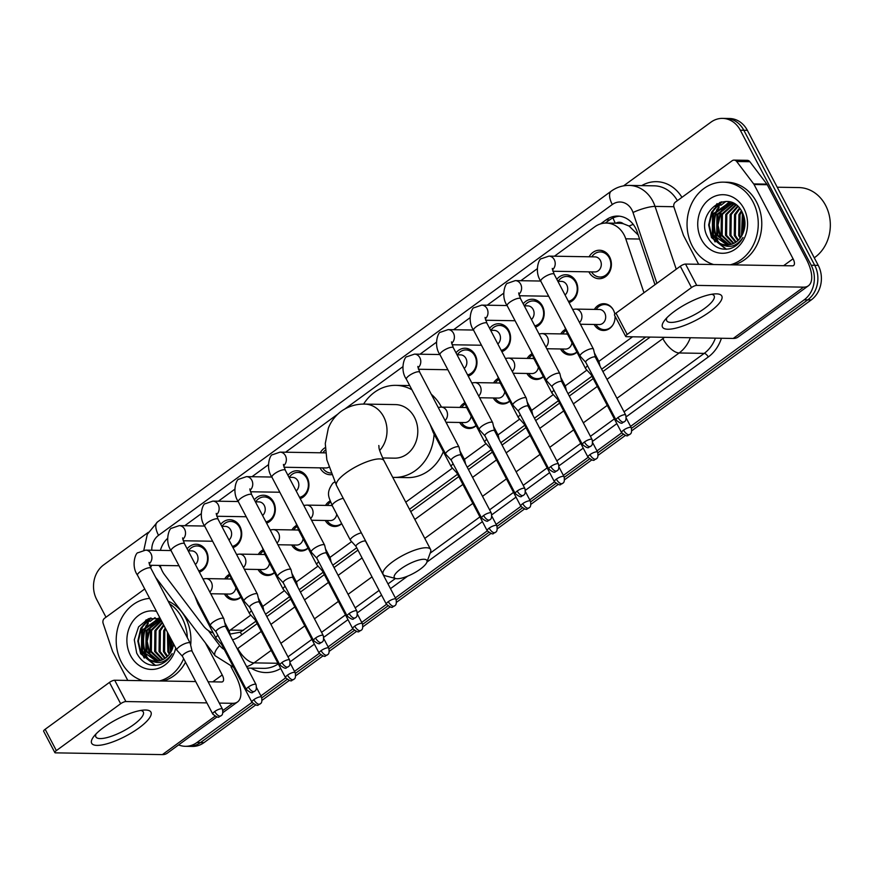 <?xml version="1.0" encoding="UTF-8"?>
<svg xmlns="http://www.w3.org/2000/svg" width="873" height="873" viewBox="0 0 873 873"><rect width="100%" height="100%" fill="white"/><g stroke="black" fill="none" stroke-linecap="round" stroke-linejoin="round"><path stroke-width="1.31" d="M240.904 597.208A13.39 11.393 90.9 0 1 233.778 599.991A13.39 11.393 90.9 0 1 224.448 593.978M274.515 572.699A13.39 11.393 90.9 0 1 267.378 575.493A13.39 11.393 90.9 0 1 258.059 569.48M308.125 548.2A13.39 11.393 90.9 0 1 300.989 550.994A13.39 11.393 90.9 0 1 291.669 544.97M341.725 523.702A13.39 11.393 90.9 0 1 334.599 526.484A13.39 11.393 90.9 0 1 325.28 520.472M476.156 425.697A13.39 11.393 90.9 0 1 469.03 428.49A13.39 11.393 90.9 0 1 459.7 422.477M509.767 401.198A13.39 11.393 90.9 0 1 502.63 403.981A13.39 11.393 90.9 0 1 493.31 397.968M543.377 376.7A13.39 11.393 90.9 0 1 536.24 379.482A13.39 11.393 90.9 0 1 526.921 373.469M576.977 352.201A13.39 11.393 90.9 0 1 569.851 354.984A13.39 11.393 90.9 0 1 560.531 348.971M594.382 309.402A13.39 11.393 90.9 0 1 603.898 303.706A13.39 11.393 90.9 0 1 613.381 310.013A13.39 11.393 90.9 0 1 614.81 314.193M615.05 316.168A13.39 11.393 90.9 0 1 603.461 330.485A13.39 11.393 90.9 0 1 594.131 324.472M187.138 548.822A14.252 12.124 90.9 0 1 196.239 544.239A14.252 12.124 90.9 0 1 206.323 550.961A14.252 12.124 90.9 0 1 199.382 572.142M220.749 524.324A14.252 12.124 90.9 0 1 229.839 519.741A14.252 12.124 90.9 0 1 239.933 526.463A14.252 12.124 90.9 0 1 232.993 547.644M254.359 499.825A14.252 12.124 90.9 0 1 263.45 495.242A14.252 12.124 90.9 0 1 273.544 501.964A14.252 12.124 90.9 0 1 266.603 523.145M287.959 475.327A14.252 12.124 90.9 0 1 297.06 470.743A14.252 12.124 90.9 0 1 307.154 477.455A14.252 12.124 90.9 0 1 300.203 498.647M331.478 474.672A14.252 12.124 90.9 0 1 330.201 474.726A14.252 12.124 90.9 0 1 320.107 468.015A14.252 12.124 90.9 0 1 320.02 467.852M456.001 352.823A14.252 12.124 90.9 0 1 465.102 348.24A14.252 12.124 90.9 0 1 475.185 354.951A14.252 12.124 90.9 0 1 468.244 376.143M489.611 328.313A14.252 12.124 90.9 0 1 498.701 323.741A14.252 12.124 90.9 0 1 508.795 330.452A14.252 12.124 90.9 0 1 501.855 351.644M523.211 303.815A14.252 12.124 90.9 0 1 532.312 299.243A14.252 12.124 90.9 0 1 542.406 305.954A14.252 12.124 90.9 0 1 535.455 327.146M556.821 279.316A14.252 12.124 90.9 0 1 565.922 274.733A14.252 12.124 90.9 0 1 576.005 281.455A14.252 12.124 90.9 0 1 569.065 302.636M589.133 256.782A14.252 12.124 90.9 0 1 599.522 250.235A14.252 12.124 90.9 0 1 609.616 256.957A14.252 12.124 90.9 0 1 609.812 271.481A14.252 12.124 90.9 0 1 599.053 278.727A14.252 12.124 90.9 0 1 588.969 272.005A14.252 12.124 90.9 0 1 588.882 271.841M643.968 292.739L625.766 238.809A25.11 21.367 -89.1 0 0 624.097 234.902A25.11 21.367 -89.1 0 0 606.309 223.062A25.11 21.367 -89.1 0 0 594.709 226.849L554.442 256.204M638.305 235.132L629.073 226.031L623.366 223.761A8.37 7.126 -89.1 0 0 615.902 223.226M606.309 223.062L619.503 223.281A25.11 21.367 90.9 0 1 623.366 223.761M229.992 634.071L240.315 632.216L255.898 621.26M265.578 614.21L289.509 596.761M299.188 589.712L323.119 572.262M332.788 565.213L356.719 547.764M409.492 509.286L457.55 474.257M467.219 467.208L491.15 449.759M500.829 442.709L524.76 425.26M534.44 418.211L558.371 400.762M568.039 393.701L591.97 376.263M601.65 369.203L645.802 337.011M229.13 630.873A25.11 21.367 -89.1 0 0 230.265 630.099L250.813 615.116M262.751 606.408L284.423 590.617M296.362 581.909L318.034 566.119M329.972 557.411L351.633 541.609M405.749 502.161L452.454 468.114M464.403 459.405L486.065 443.615M498.003 434.907L519.675 419.105M531.613 410.408L553.286 394.607M565.224 385.91L586.885 370.108M598.834 361.4L632.587 336.792M160.185 565.431A25.11 21.367 -89.1 0 0 164.691 574.936L203.093 625.548A25.11 21.367 -89.1 0 0 213.208 632.969M167.518 538.455A25.11 21.367 -89.1 0 0 160.392 550.372M537.201 268.775L520.832 280.713M503.59 293.273L487.221 305.212M469.99 317.772L453.611 329.71M436.38 342.271L420.011 354.209M402.769 366.78L345.064 408.848M337.764 414.162L285.58 452.214M268.338 464.774L251.97 476.713M234.739 489.273L218.359 501.211M201.128 513.782L184.76 525.71M560.772 333.901A13.39 11.393 90.9 0 1 565.42 329.394M527.172 358.41A13.39 11.393 90.9 0 1 531.81 353.903M493.561 382.909A13.39 11.393 90.9 0 1 498.199 378.402M459.951 407.407A13.39 11.393 90.9 0 1 464.6 402.9M325.52 505.412A13.39 11.393 90.9 0 1 330.169 500.906M291.92 529.911A13.39 11.393 90.9 0 1 296.558 525.404M258.31 554.41A13.39 11.393 90.9 0 1 262.948 549.903M224.699 578.908A13.39 11.393 90.9 0 1 229.337 574.401M320.271 452.781A14.252 12.124 90.9 0 1 325.258 447.631M252.013 702.372L196.949 742.519L200.474 742.574A25.11 21.367 90.9 0 1 188.863 746.36A25.11 21.367 90.9 0 0 200.474 742.574L253.41 703.987L200.474 742.574L203.987 742.639A25.11 21.367 90.9 0 1 192.387 746.426L185.349 746.306A25.11 21.367 90.9 0 1 178.616 744.909M623.584 185.851L710.928 122.176A25.11 21.367 90.9 0 1 722.528 118.39A25.11 21.367 90.9 0 1 740.315 130.23L811.203 265.239A25.11 21.367 90.9 0 1 804.197 299.821L807.711 299.886L631.539 428.316L807.711 299.886A25.11 21.367 90.9 0 0 814.716 265.294A25.11 21.367 90.9 0 1 807.711 299.886L811.224 299.941L631.845 430.716M623.093 434.47L597.929 452.814L623.093 434.47M589.482 458.98L564.329 477.313L589.482 458.98M555.872 483.478L530.719 501.822L555.872 483.478M522.272 507.977L497.108 526.321L522.272 507.977M488.662 532.475L396.287 599.816L488.662 532.475M387.841 605.982L362.677 624.326L387.841 605.982M354.231 630.481L329.077 648.825L354.231 630.481M320.62 654.979L295.467 673.323L320.62 654.979M287.021 679.478L261.856 697.822L287.021 679.478M740.315 130.23L743.84 130.284L814.716 265.294L743.84 130.284A25.11 21.367 90.9 0 0 726.052 118.444A25.11 21.367 90.9 0 1 743.84 130.284L747.353 130.339L818.241 265.359A25.11 21.367 90.9 0 1 811.224 299.941M722.528 118.39L729.566 118.51A25.11 21.367 90.9 0 1 747.353 130.339M625.286 435.496L598.234 455.215M591.676 459.995L564.624 479.724M558.076 484.504L531.024 504.223M524.466 509.003L497.414 528.722M490.855 533.501L396.593 602.228M390.035 606.997L362.982 626.727M356.424 631.506L329.372 651.225M322.824 656.005L295.772 675.724M289.214 680.504L262.162 700.222M255.603 705.002L203.987 742.639M654.99 284.696L637.148 231.825A25.11 21.367 -89.1 0 0 635.479 227.918A25.11 21.367 -89.1 0 0 617.702 216.078A25.11 21.367 -89.1 0 0 606.091 219.865L600.58 223.881M605.295 223.073L609.605 219.931A25.11 21.367 90.9 0 1 619.459 216.198M144.252 658.122A33.48 28.482 90.9 0 1 141.612 651.607A33.48 28.482 90.9 0 0 144.252 658.122M141 631.921A33.48 28.482 90.9 0 1 143.434 624.708A33.48 28.482 90.9 0 0 141 631.921M144.427 622.711A33.48 28.482 90.9 0 1 146.184 619.797A33.48 28.482 90.9 0 0 144.427 622.711M715.096 241.963A33.48 28.482 90.9 0 1 712.455 235.448A33.48 28.482 90.9 0 0 715.096 241.963M711.844 215.762A33.48 28.482 90.9 0 1 714.278 208.549A33.48 28.482 90.9 0 0 711.844 215.762M715.271 206.552A33.48 28.482 90.9 0 1 717.028 203.638A33.48 28.482 90.9 0 0 715.271 206.552M106.004 617.211L96.674 599.456A25.11 21.367 90.9 0 1 103.691 564.875L148.323 532.323M196.949 742.519A25.11 21.367 90.9 0 1 185.349 746.306M804.197 299.821L630.59 426.395M621.696 432.866L596.979 450.894M588.096 457.365L563.369 475.392M554.486 481.874L529.758 499.891M520.875 506.373L496.159 524.389M487.265 530.871L395.327 597.896M386.444 604.367L361.728 622.394M352.845 628.876L328.117 646.893M319.234 653.375L294.507 671.392M285.624 677.874L260.907 695.901M146.489 655.448A33.48 28.482 90.9 0 1 147.09 624.479M147.908 622.831A33.48 28.482 90.9 0 1 151.04 617.986M717.333 239.289A33.48 28.482 90.9 0 1 717.933 208.32M718.752 206.672A33.48 28.482 90.9 0 1 721.884 201.827M232.513 639.745A25.11 21.367 -89.1 0 0 239.508 636.461L257.131 623.617M266.811 616.567L290.742 599.118M300.421 592.058L324.352 574.62M334.021 567.559L357.952 550.11M410.725 511.643L458.783 476.614M468.452 469.554L492.383 452.116M502.062 445.055L525.993 427.606M535.673 420.557L559.604 403.108M569.272 396.058L593.214 378.609M602.883 371.56L650.167 337.087M674.556 311.257A33.48 9.505 -27.7 0 1 715.336 293.874A33.48 9.505 -27.7 0 1 709.738 311.836A33.48 9.505 -27.7 0 1 673.607 328.641A33.48 9.505 -27.7 0 1 664.429 320.587A33.48 9.505 -27.7 0 1 674.556 311.257M666.885 317.761A26.779 7.606 152.3 0 0 666.71 320.718A26.779 7.606 152.3 0 0 704.5 308.496A26.779 7.606 152.3 0 0 714.136 295.816A26.779 7.606 152.3 0 0 711.604 294.277M698.64 264.29L683.69 235.797A4.19 3.557 -89.1 0 1 683.406 235.153L673.978 207.207A4.19 3.557 -89.1 0 1 675.418 202.089L732.141 160.741A4.19 3.557 -89.1 0 1 734.084 160.108L747.277 160.326A4.19 3.557 90.9 0 1 749.863 161.712L766.876 184.138A4.19 3.557 90.9 0 1 767.247 184.716L806.259 259.019A33.48 14.808 -126.1 0 1 808.387 285.787A33.48 14.808 -126.1 0 1 803.586 287.152L696.73 285.395A4.19 1.189 152.3 0 0 691.492 287.566L680.307 266.254A4.19 1.189 -27.7 0 1 685.534 264.072L792.4 265.839A8.37 3.699 53.9 0 0 793.601 265.49A8.37 3.699 53.9 0 0 793.066 258.801L754.054 184.498A4.19 3.557 -89.1 0 0 753.683 183.919L736.67 161.494A4.19 3.557 -89.1 0 0 734.084 160.108M808.387 285.787L738.023 337.087A33.48 14.808 -126.1 0 1 733.222 338.451L626.356 336.694A4.19 1.189 152.3 0 1 625.69 336.432A4.19 1.189 152.3 0 1 627.196 334.446L691.492 287.566M625.69 336.432L614.494 315.109A4.19 1.189 -27.7 0 1 616 313.123L680.307 266.254M777.221 187.226L798.904 187.575A37.67 32.05 90.9 0 1 825.585 205.341A37.67 32.05 90.9 0 1 814.269 257.786M713.645 264.541A41.849 35.607 90.9 0 1 692.322 246.11A41.849 35.607 90.9 0 1 691.732 203.42A41.849 35.607 90.9 0 1 723.335 182.151A41.849 35.607 90.9 0 1 752.984 201.881A41.849 35.607 90.9 0 1 730.319 264.814M723.335 182.151L726.86 182.206A41.849 35.607 90.9 0 1 756.498 201.936A41.849 35.607 90.9 0 1 733.833 264.868M729.795 248.729C735.448 246.972 739.846 243.218 743.01 237.445C736.277 246.972 728.508 248.881 719.701 243.174A20.93 17.798 90.9 0 0 726.707 244.986A20.93 17.798 90.9 0 0 743.327 232.425C745.793 225.681 745.466 219.058 742.377 212.565C729.883 186.004 694.09 212.434 707.534 236.932C712.739 246.677 720.16 250.606 729.795 248.729M743.883 208.516A29.3 24.924 90.9 0 1 735.71 248.86A29.3 24.924 90.9 0 1 701.423 239.475A29.3 24.924 90.9 0 1 709.596 199.12A29.3 24.924 90.9 0 1 743.883 208.516M732.054 203.453L718.032 214.322L717.792 235.219L729.359 244.8M731.509 203.365L716.94 214.3L716.7 235.197L728.802 244.877M734.248 204.02L722.429 214.387L722.189 235.295L731.618 244.265M733.702 203.846L721.338 214.376L721.098 235.274L731.05 244.429M736.157 205.046L726.827 214.463L726.587 235.361L733.877 243.349M735.721 204.729L725.736 214.442L725.496 235.35L733.309 243.611M737.991 206.595L731.225 214.54L730.985 235.437L736.157 241.985M737.521 206.159L730.134 214.518L729.893 235.415L735.59 242.378M739.9 208.702L735.623 214.605L735.382 235.514L738.438 240.075M739.42 208.112L734.531 214.594L734.291 235.492L737.871 240.61M741.864 211.604L740.02 214.682L739.78 235.579L740.751 237.336M741.373 210.775L738.929 214.66L738.689 235.568L740.173 238.122M734.018 203.66L728.442 203.18L712.543 214.223L712.303 235.132L719.701 243.174M729.861 203.191L713.634 214.245L713.394 235.143L727.122 244.986M735.175 204.358L729.304 203.18M733.353 203.311L732.6 203.376M733.233 203.245L732.054 203.3M743.818 216.089L743.098 233.015M743.327 214.714L742.508 234.346M744.56 219.123L744.145 229.948M742.41 212.63L741.461 236.256M729.621 201.925L727.722 203.223M727.493 203.409L725.277 205.384M723.564 207.294L720.421 212.281L717.453 225.103L720.29 237.707L722.549 241.428M725.921 201.445L720.88 205.308M719.166 207.228L716.024 212.204L713.055 225.038L715.893 237.642L718.152 241.363M719.887 202.383L711.626 212.139L708.658 224.961L711.495 237.565L726.041 249.285M744.8 220.716L744.505 228.377M742.694 213.208L741.788 235.71M730.024 202.023L728.333 203.191M728.18 203.311L726.434 204.795M725.07 206.192L720.967 212.292L717.999 225.114L720.836 237.718L723.892 242.454M720.934 202.067L712.172 212.139L709.203 224.972L712.041 237.576L726.434 249.263M400.914 568.836A18.409 5.227 152.3 0 0 395.742 578.548A18.409 5.227 152.3 0 0 420.262 569.163A18.409 5.227 152.3 0 0 426.886 562.19A18.409 5.227 152.3 0 0 419.182 559.964A18.409 5.227 152.3 0 0 400.914 568.836M395.742 578.548L385.255 575.776A26.779 7.606 -27.7 0 1 383.149 574.347A26.779 7.606 -27.7 0 1 392.785 561.666A26.779 7.606 -27.7 0 1 430.575 549.444A26.779 7.606 -27.7 0 1 430.553 551.998L426.886 562.19M382.614 457.965L394.574 458.161A26.779 22.785 -89.1 0 0 414.795 444.543A26.779 22.785 -89.1 0 0 414.424 417.229A26.779 22.785 -89.1 0 0 395.458 404.592L364.674 404.09C356.129 403.915 348.327 406.316 341.245 411.281C335.287 415.734 330.976 421.397 328.313 428.261L325.269 443.549L326.851 459.864L336.509 485.519L383.149 574.347M363.594 404.09A46.04 39.165 90.9 0 1 395.775 385.353A46.04 39.165 90.9 0 1 411.892 389.729M395.775 385.353L408.968 385.56A46.04 39.165 90.9 0 1 409.721 385.582M431.284 394.258A46.04 39.165 90.9 0 1 441.476 407.102M434.099 434.099A46.04 39.165 90.9 0 1 394.258 477.411A46.04 39.165 90.9 0 1 392.719 477.345M446.605 422.259A46.04 39.165 90.9 0 1 446.856 423.929M443.342 451.712A46.04 39.165 90.9 0 1 407.451 477.618L394.258 477.411M591.501 271.885A12.56 10.683 -89.1 0 0 599.969 277.047A12.56 10.683 -89.1 0 0 609.441 270.674A12.56 10.683 -89.1 0 0 609.267 257.862A12.56 10.683 -89.1 0 0 600.373 251.937A12.56 10.683 -89.1 0 0 591.752 256.826M552.849 271.252L594.775 271.94A7.53 6.406 -89.1 0 0 600.46 268.109A7.53 6.406 -89.1 0 0 600.351 260.427A7.53 6.406 -89.1 0 0 595.015 256.88L548.931 256.116A7.53 6.406 -89.1 0 1 554.268 259.674A7.53 6.406 -89.1 0 1 552.5 269.779A7.53 6.406 -89.1 0 1 552.434 269.833M595.364 357.243L593.52 349.265A7.53 2.139 152.3 0 0 593.465 349.113A7.53 2.139 152.3 0 0 592.254 348.633A7.53 2.139 152.3 0 0 582.837 352.55A7.53 2.139 152.3 0 0 580.119 356.119A7.53 2.139 152.3 0 0 580.218 356.249L585.739 362.295M595.386 357.297A5.445 1.55 152.3 0 0 595.342 357.188A5.445 1.55 152.3 0 0 594.469 356.839A5.445 1.55 152.3 0 0 587.671 359.676A5.445 1.55 152.3 0 0 585.707 362.251A5.445 1.55 152.3 0 0 585.772 362.339M568.388 301.349A12.56 10.683 -89.1 0 0 575.667 282.361A12.56 10.683 -89.1 0 0 566.773 276.446A12.56 10.683 -89.1 0 0 558.142 281.324M565.049 294.987A7.53 6.406 -89.1 0 0 566.752 284.925A7.53 6.406 -89.1 0 0 561.415 281.379L557.869 281.313M561.765 381.741L559.909 373.764A7.53 2.139 152.3 0 0 559.855 373.611A7.53 2.139 152.3 0 0 558.644 373.131A7.53 2.139 152.3 0 0 549.226 377.049A7.53 2.139 152.3 0 0 546.52 380.617A7.53 2.139 152.3 0 0 546.607 380.748L552.129 386.794M561.775 381.796A5.445 1.55 152.3 0 0 561.732 381.687A5.445 1.55 152.3 0 0 560.859 381.348A5.445 1.55 152.3 0 0 554.06 384.175A5.445 1.55 152.3 0 0 552.096 386.75A5.445 1.55 152.3 0 0 552.162 386.837M534.789 325.858A12.56 10.683 -89.1 0 0 542.057 306.86A12.56 10.683 -89.1 0 0 533.163 300.945A12.56 10.683 -89.1 0 0 524.531 305.823M531.439 319.485A7.53 6.406 -89.1 0 0 533.141 309.424A7.53 6.406 -89.1 0 0 527.805 305.877L524.269 305.823M528.154 406.24L526.31 398.263A7.53 2.139 152.3 0 0 526.244 398.11A7.53 2.139 152.3 0 0 525.044 397.63A7.53 2.139 152.3 0 0 515.627 401.547A7.53 2.139 152.3 0 0 512.909 405.116A7.53 2.139 152.3 0 0 512.997 405.247L518.518 411.303M528.165 406.294A5.445 1.55 152.3 0 0 528.132 406.185A5.445 1.55 152.3 0 0 527.248 405.847A5.445 1.55 152.3 0 0 520.45 408.673A5.445 1.55 152.3 0 0 518.497 411.248A5.445 1.55 152.3 0 0 518.562 411.347M501.178 350.357A12.56 10.683 -89.1 0 0 508.446 331.358A12.56 10.683 -89.1 0 0 499.552 325.443A12.56 10.683 -89.1 0 0 490.932 330.321M497.828 343.984A7.53 6.406 -89.1 0 0 499.531 333.933A7.53 6.406 -89.1 0 0 494.194 330.376L490.659 330.321M494.544 430.738L492.699 422.761A7.53 2.139 152.3 0 0 492.645 422.608A7.53 2.139 152.3 0 0 491.434 422.139A7.53 2.139 152.3 0 0 482.016 426.046A7.53 2.139 152.3 0 0 479.299 429.614A7.53 2.139 152.3 0 0 479.397 429.745L484.908 435.802M494.555 430.804A5.445 1.55 152.3 0 0 494.522 430.695A5.445 1.55 152.3 0 0 493.649 430.345A5.445 1.55 152.3 0 0 486.839 433.172A5.445 1.55 152.3 0 0 484.886 435.747A5.445 1.55 152.3 0 0 484.952 435.845M467.568 374.855A12.56 10.683 -89.1 0 0 474.836 355.868A12.56 10.683 -89.1 0 0 465.953 349.942A12.56 10.683 -89.1 0 0 457.321 354.82M464.229 368.482A7.53 6.406 -89.1 0 0 465.92 358.432A7.53 6.406 -89.1 0 0 460.584 354.875L457.048 354.82M460.944 455.248L459.089 447.26A7.53 2.139 152.3 0 0 459.034 447.118A7.53 2.139 152.3 0 0 457.823 446.638A7.53 2.139 152.3 0 0 448.406 450.544A7.53 2.139 152.3 0 0 445.699 454.113A7.53 2.139 152.3 0 0 445.787 454.244L451.308 460.3M460.955 455.302A5.445 1.55 152.3 0 0 460.911 455.193A5.445 1.55 152.3 0 0 460.038 454.844A5.445 1.55 152.3 0 0 453.24 457.67A5.445 1.55 152.3 0 0 451.276 460.246A5.445 1.55 152.3 0 0 451.341 460.344M325.4 450.086A12.56 10.683 -89.1 0 0 322.89 452.825M326.513 553.242L324.658 545.265A7.53 2.139 152.3 0 0 324.603 545.112A7.53 2.139 152.3 0 0 323.392 544.632A7.53 2.139 152.3 0 0 313.974 548.55A7.53 2.139 152.3 0 0 311.268 552.118A7.53 2.139 152.3 0 0 311.355 552.249L316.877 558.305M326.524 553.307A5.445 1.55 152.3 0 0 326.48 553.198A5.445 1.55 152.3 0 0 325.607 552.849A5.445 1.55 152.3 0 0 318.809 555.675A5.445 1.55 152.3 0 0 316.844 558.251A5.445 1.55 152.3 0 0 316.91 558.349M322.639 467.895A12.56 10.683 -89.1 0 0 330.845 473.046M283.987 467.251L325.913 467.95A7.53 6.406 -89.1 0 0 328.805 467.186M299.526 497.359A12.56 10.683 -89.1 0 0 306.805 478.371A12.56 10.683 -89.1 0 0 297.911 472.446A12.56 10.683 -89.1 0 0 289.279 477.324M296.187 490.986A7.53 6.406 -89.1 0 0 297.889 480.936A7.53 6.406 -89.1 0 0 292.553 477.378L289.018 477.324M292.902 577.74L291.047 569.763A7.53 2.139 152.3 0 0 290.993 569.622A7.53 2.139 152.3 0 0 289.781 569.141A7.53 2.139 152.3 0 0 280.364 573.048A7.53 2.139 152.3 0 0 277.658 576.616A7.53 2.139 152.3 0 0 277.745 576.747L283.267 582.804M292.913 577.806A5.445 1.55 152.3 0 0 292.87 577.697A5.445 1.55 152.3 0 0 291.997 577.348A5.445 1.55 152.3 0 0 285.198 580.174A5.445 1.55 152.3 0 0 283.245 582.749A5.445 1.55 152.3 0 0 283.31 582.848M265.927 521.858A12.56 10.683 -89.1 0 0 273.194 502.87A12.56 10.683 -89.1 0 0 264.301 496.944A12.56 10.683 -89.1 0 0 255.68 501.833M262.577 515.496A7.53 6.406 -89.1 0 0 264.279 505.434A7.53 6.406 -89.1 0 0 258.943 501.888L255.407 501.822M259.292 602.25L257.448 594.262A7.53 2.139 152.3 0 0 257.393 594.12A7.53 2.139 152.3 0 0 256.182 593.64A7.53 2.139 152.3 0 0 246.764 597.558A7.53 2.139 152.3 0 0 244.047 601.115A7.53 2.139 152.3 0 0 244.145 601.246L249.656 607.302M259.303 602.305A5.445 1.55 152.3 0 0 259.27 602.195A5.445 1.55 152.3 0 0 258.397 601.846A5.445 1.55 152.3 0 0 251.588 604.673A5.445 1.55 152.3 0 0 249.634 607.259A5.445 1.55 152.3 0 0 249.7 607.346M232.316 546.356A12.56 10.683 -89.1 0 0 239.584 527.368A12.56 10.683 -89.1 0 0 230.69 521.454A12.56 10.683 -89.1 0 0 222.069 526.332M228.977 539.994A7.53 6.406 -89.1 0 0 230.668 529.933A7.53 6.406 -89.1 0 0 225.332 526.386L221.797 526.321M225.681 626.749L223.837 618.771A7.53 2.139 152.3 0 0 223.783 618.619A7.53 2.139 152.3 0 0 222.571 618.139A7.53 2.139 152.3 0 0 213.154 622.056A7.53 2.139 152.3 0 0 210.437 625.625A7.53 2.139 152.3 0 0 210.535 625.755L216.057 631.801M225.703 626.803A5.445 1.55 152.3 0 0 225.66 626.694A5.445 1.55 152.3 0 0 224.787 626.356A5.445 1.55 152.3 0 0 217.988 629.182A5.445 1.55 152.3 0 0 216.024 631.757A5.445 1.55 152.3 0 0 216.089 631.845M198.706 570.866A12.56 10.683 -89.1 0 0 205.984 551.867A12.56 10.683 -89.1 0 0 197.091 545.952A12.56 10.683 -89.1 0 0 188.459 550.83M195.366 564.493A7.53 6.406 -89.1 0 0 197.069 554.431A7.53 6.406 -89.1 0 0 191.733 550.885L188.186 550.83M192.082 651.247L190.227 643.27A7.53 2.139 152.3 0 0 190.172 643.117A7.53 2.139 152.3 0 0 188.961 642.637A7.53 2.139 152.3 0 0 179.543 646.555A7.53 2.139 152.3 0 0 176.837 650.123A7.53 2.139 152.3 0 0 176.924 650.254L182.446 656.31A5.445 1.55 152.3 0 1 182.413 656.256A5.445 1.55 152.3 0 1 184.378 653.681A5.445 1.55 152.3 0 1 191.176 650.854A5.445 1.55 152.3 0 1 192.049 651.193A5.445 1.55 152.3 0 1 192.093 651.302M613.173 309.642A12.56 10.683 -89.1 0 0 604.76 304.557A12.56 10.683 -89.1 0 0 596.139 309.435M580.414 324.243L599.162 324.549A7.53 6.406 -89.1 0 0 604.847 320.729A7.53 6.406 -89.1 0 0 604.738 313.036A7.53 6.406 -89.1 0 0 599.402 309.489L575.656 309.097A7.53 6.406 -89.1 0 1 580.992 312.654A7.53 6.406 -89.1 0 1 579.508 322.519M587.573 365.787A7.53 2.139 152.3 0 0 585.663 368.733A7.53 2.139 152.3 0 0 585.75 368.864L591.272 374.921M600.046 366.147L599.053 361.88A7.53 2.139 152.3 0 0 598.998 361.728A7.53 2.139 152.3 0 0 597.787 361.247A7.53 2.139 152.3 0 0 597.481 361.258M591.687 373.644A5.445 1.55 152.3 0 0 591.239 374.866A5.445 1.55 152.3 0 0 591.316 374.964M595.888 324.494A12.56 10.683 -89.1 0 0 604.356 329.656A12.56 10.683 -89.1 0 0 612.922 324.854M565.868 330.594A12.56 10.683 -89.1 0 0 562.528 333.933M567.592 334.326A7.53 6.406 -89.1 0 0 565.802 333.988L542.046 333.595A7.53 6.406 -89.1 0 1 547.382 337.153A7.53 6.406 -89.1 0 1 545.898 347.018M553.962 390.286A7.53 2.139 152.3 0 0 552.052 393.232A7.53 2.139 152.3 0 0 552.151 393.363L557.661 399.419M566.435 390.646L565.453 386.379A7.53 2.139 152.3 0 0 565.388 386.226A7.53 2.139 152.3 0 0 564.187 385.746A7.53 2.139 152.3 0 0 563.871 385.757M558.087 398.143A5.445 1.55 152.3 0 0 557.64 399.365A5.445 1.55 152.3 0 0 557.705 399.463M562.277 349.004A12.56 10.683 -89.1 0 0 570.746 354.165A12.56 10.683 -89.1 0 0 576.878 352.015M546.804 348.742L565.551 349.058A7.53 6.406 -89.1 0 0 572.001 342.707M532.257 355.093A12.56 10.683 -89.1 0 0 528.918 358.432M533.992 358.825A7.53 6.406 -89.1 0 0 532.192 358.487L508.446 358.094A7.53 6.406 -89.1 0 1 513.782 361.651A7.53 6.406 -89.1 0 1 512.287 371.516M520.352 414.795A7.53 2.139 152.3 0 0 518.442 417.731A7.53 2.139 152.3 0 0 518.54 417.861L524.051 423.918M532.825 415.144L531.843 410.877A7.53 2.139 152.3 0 0 531.788 410.725A7.53 2.139 152.3 0 0 530.577 410.255A7.53 2.139 152.3 0 0 530.26 410.255M524.477 422.641A5.445 1.55 152.3 0 0 524.029 423.863A5.445 1.55 152.3 0 0 524.095 423.962M528.678 373.502A12.56 10.683 -89.1 0 0 537.135 378.664A12.56 10.683 -89.1 0 0 543.279 376.514M513.193 373.24L531.941 373.557A7.53 6.406 -89.1 0 0 538.39 367.206M498.658 379.602A12.56 10.683 -89.1 0 0 495.318 382.941M500.382 383.323A7.53 6.406 -89.1 0 0 498.581 382.985L474.836 382.603A7.53 6.406 -89.1 0 1 480.172 386.15A7.53 6.406 -89.1 0 1 478.677 396.026M486.741 439.294A7.53 2.139 152.3 0 0 484.842 442.229A7.53 2.139 152.3 0 0 484.93 442.36L490.451 448.416M499.225 439.643L498.232 435.376A7.53 2.139 152.3 0 0 498.177 435.234A7.53 2.139 152.3 0 0 496.966 434.754A7.53 2.139 152.3 0 0 496.65 434.754M490.866 447.14A5.445 1.55 152.3 0 0 490.419 448.362A5.445 1.55 152.3 0 0 490.484 448.46M495.067 398.001A12.56 10.683 -89.1 0 0 503.525 403.162A12.56 10.683 -89.1 0 0 509.668 401.013M479.583 397.75L498.33 398.055A7.53 6.406 -89.1 0 0 504.78 391.704M465.047 404.101A12.56 10.683 -89.1 0 0 461.708 407.44M466.771 407.822A7.53 6.406 -89.1 0 0 464.971 407.495L441.225 407.102A7.53 6.406 -89.1 0 1 446.561 410.648A7.53 6.406 -89.1 0 1 445.077 420.524M453.142 463.792A7.53 2.139 152.3 0 0 451.232 466.739A7.53 2.139 152.3 0 0 451.319 466.869L456.841 472.915M465.615 464.152L464.622 459.885A7.53 2.139 152.3 0 0 464.567 459.733A7.53 2.139 152.3 0 0 463.356 459.253A7.53 2.139 152.3 0 0 463.05 459.263M457.256 471.638A5.445 1.55 152.3 0 0 456.819 472.871A5.445 1.55 152.3 0 0 456.885 472.959M461.457 422.499A12.56 10.683 -89.1 0 0 469.925 427.661A12.56 10.683 -89.1 0 0 476.058 425.511M445.983 422.248L464.731 422.554A7.53 6.406 -89.1 0 0 471.18 416.214M361.367 532.868A7.53 2.139 152.3 0 0 353.118 536.666A7.53 2.139 152.3 0 0 350.411 540.234A7.53 2.139 152.3 0 0 350.499 540.365L356.02 546.422M365.667 541.424A5.445 1.55 152.3 0 0 365.623 541.315A5.445 1.55 152.3 0 0 364.75 540.965A5.445 1.55 152.3 0 0 357.952 543.792A5.445 1.55 152.3 0 0 355.988 546.367A5.445 1.55 152.3 0 0 356.053 546.465M330.616 502.106A12.56 10.683 -89.1 0 0 327.277 505.434M332.34 505.827A7.53 6.406 -89.1 0 0 330.54 505.489L306.794 505.107A7.53 6.406 -89.1 0 1 312.13 508.653A7.53 6.406 -89.1 0 1 310.646 518.518M318.71 561.797A7.53 2.139 152.3 0 0 316.801 564.733A7.53 2.139 152.3 0 0 316.888 564.864L322.41 570.92M331.183 562.147L330.19 557.88A7.53 2.139 152.3 0 0 330.136 557.738A7.53 2.139 152.3 0 0 328.935 557.258A7.53 2.139 152.3 0 0 328.619 557.258M322.824 569.643A5.445 1.55 152.3 0 0 322.388 570.866A5.445 1.55 152.3 0 0 322.453 570.964M327.026 520.504A12.56 10.683 -89.1 0 0 335.494 525.666A12.56 10.683 -89.1 0 0 341.627 523.516M311.552 520.253L330.3 520.559A7.53 6.406 -89.1 0 0 336.749 514.208M297.006 526.605A12.56 10.683 -89.1 0 0 293.666 529.944M298.741 530.326A7.53 6.406 -89.1 0 0 296.94 529.998L273.194 529.605A7.53 6.406 -89.1 0 1 278.531 533.152A7.53 6.406 -89.1 0 1 277.036 543.028M285.1 586.296A7.53 2.139 152.3 0 0 283.19 589.242A7.53 2.139 152.3 0 0 283.289 589.373L288.799 595.419M297.573 586.656L296.591 582.389A7.53 2.139 152.3 0 0 296.536 582.236A7.53 2.139 152.3 0 0 295.325 581.756A7.53 2.139 152.3 0 0 295.009 581.767M289.225 594.142A5.445 1.55 152.3 0 0 288.777 595.375A5.445 1.55 152.3 0 0 288.843 595.462M293.426 545.003A12.56 10.683 -89.1 0 0 301.883 550.165A12.56 10.683 -89.1 0 0 308.027 548.015M277.941 544.752L296.689 545.058A7.53 6.406 -89.1 0 0 303.138 538.706M263.395 551.103A12.56 10.683 -89.1 0 0 260.067 554.442M265.13 554.824A7.53 6.406 -89.1 0 0 263.33 554.497L239.584 554.104A7.53 6.406 -89.1 0 1 244.92 557.651A7.53 6.406 -89.1 0 1 243.425 567.526M251.489 610.794A7.53 2.139 152.3 0 0 249.591 613.741A7.53 2.139 152.3 0 0 249.678 613.872L255.2 619.917M263.973 611.155L262.98 606.888A7.53 2.139 152.3 0 0 262.926 606.735A7.53 2.139 152.3 0 0 261.714 606.255A7.53 2.139 152.3 0 0 261.398 606.266M255.614 618.651A5.445 1.55 152.3 0 0 255.167 619.874A5.445 1.55 152.3 0 0 255.232 619.961M259.816 569.502A12.56 10.683 -89.1 0 0 268.273 574.663A12.56 10.683 -89.1 0 0 274.417 572.513M244.331 569.251L263.079 569.556A7.53 6.406 -89.1 0 0 269.528 563.216M229.795 575.602A12.56 10.683 -89.1 0 0 226.456 578.941M231.52 579.334A7.53 6.406 -89.1 0 0 229.719 578.995L205.973 578.603A7.53 6.406 -89.1 0 1 211.31 582.16A7.53 6.406 -89.1 0 1 209.826 592.025M217.89 635.293A7.53 2.139 152.3 0 0 215.98 638.239A7.53 2.139 152.3 0 0 216.068 638.37L221.589 644.427M230.363 635.653L229.37 631.386A7.53 2.139 152.3 0 0 229.315 631.234A7.53 2.139 152.3 0 0 228.104 630.753A7.53 2.139 152.3 0 0 227.798 630.764M222.004 643.15A5.445 1.55 152.3 0 0 221.556 644.372A5.445 1.55 152.3 0 0 221.633 644.47M226.205 594.011A12.56 10.683 -89.1 0 0 234.673 599.173A12.56 10.683 -89.1 0 0 240.806 597.023M210.72 593.749L229.479 594.055A7.53 6.406 -89.1 0 0 235.917 587.715M103.712 727.416A33.48 9.505 -27.7 0 1 144.492 710.033A33.48 9.505 -27.7 0 1 138.894 727.995A33.48 9.505 -27.7 0 1 102.763 744.8A33.48 9.505 -27.7 0 1 93.597 736.747A33.48 9.505 -27.7 0 1 103.712 727.416M96.041 733.92A26.779 7.606 152.3 0 0 95.866 736.877A26.779 7.606 152.3 0 0 133.656 724.655A26.779 7.606 152.3 0 0 143.303 711.975A26.779 7.606 152.3 0 0 140.771 710.436M127.796 680.449L112.846 651.956A4.19 3.557 -89.1 0 1 112.562 651.313L103.134 623.366A4.19 3.557 -89.1 0 1 104.585 618.248L144.732 588.98M231.018 666.797L235.415 675.178A33.48 14.808 -126.1 0 1 237.543 701.936A33.48 14.808 -126.1 0 1 232.742 703.311L219.298 703.092M216.93 716.962L167.179 753.246A33.48 14.808 -126.1 0 1 162.378 754.61L55.512 752.853A4.19 1.189 152.3 0 1 54.846 752.581A4.19 1.189 152.3 0 1 56.352 750.605L120.649 703.725L109.463 682.402A4.19 1.189 -27.7 0 1 114.69 680.231L195.705 681.562M206.901 702.885L125.887 701.554A4.19 1.189 152.3 0 0 120.649 703.725M54.846 752.581L43.65 731.268A4.19 1.189 -27.7 0 1 45.156 729.282L109.463 682.402M208.101 681.769L221.556 681.988A8.37 3.699 53.9 0 0 222.757 681.649A8.37 3.699 53.9 0 0 222.222 674.96L205.417 642.954M142.801 680.7A41.849 35.607 90.9 0 1 121.478 662.269A41.849 35.607 90.9 0 1 149.676 598.387M169.482 603.712A41.849 35.607 90.9 0 1 182.141 618.04A41.849 35.607 90.9 0 1 187.368 637.77M168.096 601.06A41.849 35.607 90.9 0 1 185.654 618.095A41.849 35.607 90.9 0 1 190.663 645.136M160.239 618.51L148.312 618.804L138.578 626.858L134.3 639.767L136.69 653.091C141.895 662.825 149.316 666.765 158.951 664.888C164.604 663.131 169.002 659.366 172.167 653.604C165.434 663.131 157.664 665.04 148.857 659.322A20.93 17.798 90.9 0 0 155.863 661.145A20.93 17.798 90.9 0 0 172.483 648.584L173.727 644.198M175.768 648.082A29.3 24.924 90.9 0 1 155.187 669.155A29.3 24.924 90.9 0 1 130.579 655.634A29.3 24.924 90.9 0 1 131.288 623.649A29.3 24.924 90.9 0 1 156.474 611.351M160.85 619.666L147.188 630.481L146.959 651.378L158.526 660.959M160.665 619.514L146.097 630.459L145.856 651.356L157.958 661.036M161.483 620.878L151.586 630.546L151.356 651.454L160.774 660.414M161.276 620.496L150.494 630.535L150.254 651.433L160.206 660.588M162.509 622.842L155.983 630.622L155.754 651.52L163.033 659.508M162.214 622.285L154.892 630.601L154.652 651.509L162.476 659.77M163.928 625.537L160.381 630.699L160.152 651.596L165.313 658.144M163.535 624.795L159.29 630.677L159.05 651.574L164.746 658.537M165.75 629.007L164.779 630.764L164.55 651.673L167.605 656.234M165.248 628.058L163.688 630.753L163.447 651.651L167.027 656.769M168.085 633.449L168.947 651.738L169.908 653.495M167.441 632.227L167.845 651.716L169.329 654.281M160.708 619.415L157.598 619.339L141.699 630.382L141.459 651.291L148.857 659.322M159.017 619.35L142.79 630.404L142.561 651.302L156.278 661.145M160.774 619.535L158.46 619.328M171.184 639.363L172.265 649.174M170.3 637.683L171.665 650.505M183.668 658.635A41.849 35.607 90.9 0 1 159.475 680.973M185.534 662.181A41.849 35.607 90.9 0 1 162.989 681.027M173.007 642.834L173.301 646.107M169.231 635.642L170.617 652.415M158.777 618.084L156.878 619.383M156.649 619.568L154.434 621.543M152.72 623.453L149.578 628.44L146.609 641.262L149.447 653.866L151.706 657.587M155.078 617.593L150.036 621.467M148.323 623.377L145.18 628.364L142.212 641.197L145.049 653.79L147.308 657.522M149.043 618.542L140.782 628.298L137.814 641.12L140.651 653.724L155.198 665.444M169.635 636.406L170.944 651.858M159.181 618.182L157.489 619.35M157.336 619.47L155.59 620.954M154.226 622.351L150.123 628.451L147.155 641.273L149.992 653.877L153.048 658.613M150.091 618.226L141.328 628.298L138.36 641.131L141.197 653.735L155.59 665.422M639.582 239.038L625.766 238.809M615.345 223.215A25.11 11.098 -126.1 0 1 613.021 217.912M241.832 634.769A25.11 11.098 -126.1 0 1 240.315 632.216M629.073 226.031A25.11 5.096 -18.6 0 1 633.231 224.372M243.48 630.317L230.265 630.099M818.241 265.359L811.203 265.239M609.605 219.931L606.091 219.865M656.9 283.31L633.012 212.499A16.74 14.241 -89.1 0 0 631.899 209.902A16.74 14.241 -89.1 0 0 612.3 204.533L158.537 535.335A16.74 14.241 -89.1 0 0 151.771 550.23M612.3 204.533A16.74 7.399 53.9 0 1 611.242 191.143C616.611 187.28 622.569 185.371 629.117 185.414A33.48 28.482 90.9 0 1 652.829 201.194A33.48 28.482 90.9 0 1 655.045 206.399L673.836 206.715M150.614 567.756A16.74 5.969 -37.2 0 1 151.771 565.289M641.699 185.622A37.67 32.05 90.9 0 1 681.944 197.342M677.383 200.67A33.48 28.482 -89.1 0 0 654.183 185.829L629.117 185.414M721.425 338.255A37.67 32.05 90.9 0 1 708.276 356.981L626.279 416.759M616.851 423.634L592.669 441.258M583.24 448.133L559.058 465.756M549.63 472.631L525.448 490.266M516.019 497.13L491.848 514.764M482.42 521.639L426.919 562.092M407.669 576.125L390.482 588.653M381.599 595.135L357.417 612.77M347.989 619.634L323.807 637.268M314.378 644.143L290.196 661.767M280.702 668.511A37.67 32.05 90.9 0 1 251.162 668.14M690.336 337.742A33.48 28.482 90.9 0 1 679.139 352.976L704.205 353.39A33.48 28.482 -89.1 0 0 715.402 338.157M633.012 212.499A16.74 3.394 -18.6 0 1 655.045 206.399L676.248 269.211M271.187 650.385L254.043 662.88L277.952 663.273M237.303 648.868A16.74 14.241 -89.1 0 0 237.783 648.53A16.74 7.399 53.9 0 0 254.043 662.88A33.48 28.482 90.9 0 1 246.655 666.699M247.386 668.085L263.635 668.347A33.48 28.482 -89.1 0 0 278.28 663.884M606.986 379.373L662.88 338.626A16.74 7.399 53.9 0 0 679.139 352.976L616.938 398.328M607.27 405.378L583.328 422.827M573.659 429.876L549.728 447.325M540.049 454.386L516.118 471.824M506.438 478.884L482.507 496.333M472.839 503.383L424.78 538.412M372.007 576.878L348.076 594.327M338.408 601.388L314.476 618.837M304.797 625.886L280.866 643.336M287.959 656.845L311.89 639.396M321.57 632.347L345.501 614.898M355.169 607.848L379.111 590.399M387.994 583.917L395.458 578.472M430.116 553.209L479.932 516.892M489.6 509.843L513.542 492.394M523.211 485.344L547.142 467.895M556.821 460.846L580.752 443.397M590.432 436.336L614.363 418.898M624.031 411.838L704.205 353.39A4.19 1.855 -126.1 0 1 708.276 356.981M158.908 565.409L161.047 568.225M208.341 630.568L219.68 645.496A16.74 14.241 -89.1 0 0 224.252 649.49M237.783 648.53L261.234 631.43M270.914 624.381L294.845 606.931M304.524 599.882L328.455 582.433M338.124 575.372L362.066 557.934M414.828 519.457L462.886 484.428M472.555 477.378L496.486 459.929M506.165 452.869L530.097 435.431M539.776 428.37L563.707 410.921M573.386 403.872L597.318 386.423M662.88 338.626A16.74 14.241 -89.1 0 0 664.429 337.316M155.667 577.38L215.129 655.754A16.74 5.969 -37.2 0 1 219.68 645.496M143.816 550.23L147.297 534.309L157.478 521.956A16.74 7.399 53.9 0 0 158.537 535.335M733.222 338.451L803.586 287.152M616 313.123L627.196 334.446M783.616 265.687L793.066 258.801M767.247 184.716L754.054 184.498M685.534 264.072L696.73 285.395M753.683 183.919L766.876 184.138M749.863 161.712L736.67 161.494M717.606 240.872A33.48 28.482 90.9 0 1 717.148 239.889M715.685 235.983A33.48 28.482 90.9 0 1 717.104 209.171M718.01 207.261A33.48 28.482 90.9 0 1 721.338 201.958M379.7 450.435A26.779 22.785 -89.1 0 0 383.64 416.716A26.779 22.785 -89.1 0 0 364.674 404.09M378.795 445.514C379.537 447.914 377.201 446.081 383.945 460.617A26.779 7.606 152.3 0 0 346.155 472.839A26.779 7.606 152.3 0 0 336.509 485.519M618.029 417.512A5.445 2.401 -126.1 0 0 623.322 422.183A5.445 2.401 53.9 0 0 624.097 421.954C623.988 421.321 626.978 422.128 625.712 415.035A5.445 1.55 152.3 0 0 618.029 417.512A5.445 1.55 152.3 0 0 616.076 420.088L585.707 362.251M552.271 268.415L554.148 274.209A7.53 2.139 152.3 0 0 543.519 277.647A7.53 2.139 152.3 0 0 543.181 277.898A7.53 2.139 152.3 0 0 540.802 281.215L580.119 356.119M584.43 442.011A5.445 2.401 -126.1 0 0 589.712 446.681A5.445 2.401 53.9 0 0 590.486 446.452C590.377 445.83 593.367 446.627 592.101 439.534A5.445 1.55 152.3 0 0 584.43 442.011A5.445 1.55 152.3 0 0 582.466 444.586L552.096 386.75M518.835 294.332A7.53 6.406 -89.1 0 0 518.889 294.277A7.53 6.406 -89.1 0 0 520.657 284.172A7.53 6.406 -89.1 0 0 515.321 280.615L540.703 281.041M518.671 292.913L520.537 298.719A7.53 2.139 152.3 0 0 509.908 302.156A7.53 2.139 152.3 0 0 509.57 302.396A7.53 2.139 152.3 0 0 507.191 305.714L546.52 380.617M550.819 466.509A5.445 2.401 -126.1 0 0 556.101 471.18A5.445 2.401 53.9 0 0 556.887 470.962C556.767 470.329 559.757 471.136 558.491 464.032A5.445 1.55 152.3 0 0 550.819 466.509A5.445 1.55 152.3 0 0 548.866 469.096L518.497 411.248M485.224 318.831A7.53 6.406 -89.1 0 0 485.29 318.787A7.53 6.406 -89.1 0 0 487.047 308.671A7.53 6.406 -89.1 0 0 481.721 305.114L507.104 305.539M485.061 317.412L486.927 323.217A7.53 2.139 152.3 0 0 476.298 326.655A7.53 2.139 152.3 0 0 475.971 326.906A7.53 2.139 152.3 0 0 473.592 330.223L512.909 405.116M517.209 491.019A5.445 2.401 -126.1 0 0 522.49 495.678A5.445 2.401 53.9 0 0 523.276 495.46C523.156 494.827 526.146 495.635 524.891 488.531A5.445 1.55 152.3 0 0 517.209 491.019A5.445 1.55 152.3 0 0 515.256 493.594L484.886 435.747M451.614 343.34A7.53 6.406 -89.1 0 0 451.679 343.285A7.53 6.406 -89.1 0 0 453.447 333.17A7.53 6.406 -89.1 0 0 448.111 329.623L473.493 330.038M451.45 341.91L453.316 347.716A7.53 2.139 152.3 0 0 442.687 351.153A7.53 2.139 152.3 0 0 442.36 351.404A7.53 2.139 152.3 0 0 439.981 354.722L479.299 429.614M483.609 515.517A5.445 2.401 -126.1 0 0 488.891 520.177A5.445 2.401 53.9 0 0 489.666 519.959C489.557 519.326 492.547 520.133 491.281 513.029A5.445 1.55 152.3 0 0 483.609 515.517A5.445 1.55 152.3 0 0 481.645 518.093L451.276 460.246M418.003 367.839A7.53 6.406 -89.1 0 0 418.069 367.784A7.53 6.406 -89.1 0 0 419.837 357.668A7.53 6.406 -89.1 0 0 414.5 354.122L439.883 354.536M417.84 366.42L419.717 372.214A7.53 2.139 152.3 0 0 409.088 375.652A7.53 2.139 152.3 0 0 408.75 375.903A7.53 2.139 152.3 0 0 406.371 379.22L445.699 454.113M349.178 613.523A5.445 2.401 -126.1 0 0 354.46 618.182A5.445 2.401 53.9 0 0 355.235 617.964C355.125 617.331 358.116 618.139 356.85 611.035A5.445 1.55 152.3 0 0 349.178 613.523A5.445 1.55 152.3 0 0 347.214 616.098L316.844 558.251M283.583 465.844A7.53 6.406 -89.1 0 0 283.638 465.789A7.53 6.406 -89.1 0 0 285.406 455.673A7.53 6.406 -89.1 0 0 280.069 452.127L325.673 452.869M283.409 464.414L285.285 470.22A7.53 2.139 152.3 0 0 274.657 473.657A7.53 2.139 152.3 0 0 274.318 473.908A7.53 2.139 152.3 0 0 271.94 477.225L311.268 552.118M315.568 638.021A5.445 2.401 -126.1 0 0 320.849 642.681A5.445 2.401 53.9 0 0 321.635 642.463C321.515 641.83 324.505 642.637 323.239 635.533A5.445 1.55 152.3 0 0 315.568 638.021A5.445 1.55 152.3 0 0 313.603 640.596L283.245 582.749M249.973 490.342A7.53 6.406 -89.1 0 0 250.038 490.288A7.53 6.406 -89.1 0 0 251.795 480.172A7.53 6.406 -89.1 0 0 246.459 476.625L271.852 477.04M249.809 488.924L251.675 494.718A7.53 2.139 152.3 0 0 241.046 498.156A7.53 2.139 152.3 0 0 240.708 498.407A7.53 2.139 152.3 0 0 238.34 501.724L277.658 576.616M281.957 662.52A5.445 2.401 -126.1 0 0 287.239 667.19A5.445 2.401 53.9 0 0 288.025 666.961C287.904 666.328 290.895 667.136 289.64 660.043A5.445 1.55 152.3 0 0 281.957 662.52A5.445 1.55 152.3 0 0 280.004 665.095L249.634 607.259M216.362 514.841A7.53 6.406 -89.1 0 0 216.428 514.786A7.53 6.406 -89.1 0 0 218.195 504.67A7.53 6.406 -89.1 0 0 212.859 501.124L238.242 501.539M216.198 513.422L218.064 519.217A7.53 2.139 152.3 0 0 207.436 522.654A7.53 2.139 152.3 0 0 207.108 522.905A7.53 2.139 152.3 0 0 204.729 526.223L244.047 601.115M248.347 687.018A5.445 2.401 -126.1 0 0 253.639 691.689A5.445 2.401 53.9 0 0 254.414 691.46C254.305 690.827 257.295 691.634 256.029 684.541A5.445 1.55 152.3 0 0 248.347 687.018A5.445 1.55 152.3 0 0 246.393 689.594L216.024 631.757M182.752 539.339A7.53 6.406 -89.1 0 0 182.817 539.285A7.53 6.406 -89.1 0 0 184.585 529.18A7.53 6.406 -89.1 0 0 179.249 525.622L204.631 526.048M182.588 537.921L184.465 543.726A7.53 2.139 152.3 0 0 173.836 547.153A7.53 2.139 152.3 0 0 173.498 547.404A7.53 2.139 152.3 0 0 171.119 550.721L210.437 625.625M214.747 711.517A5.445 2.401 -126.1 0 0 220.029 716.187A5.445 2.401 53.9 0 0 220.804 715.969C220.694 715.336 223.684 716.144 222.419 709.04A5.445 1.55 152.3 0 0 214.747 711.517A5.445 1.55 152.3 0 0 212.783 714.092L182.413 656.256M149.152 563.838A7.53 6.406 -89.1 0 0 149.207 563.794A7.53 6.406 -89.1 0 0 150.974 553.678A7.53 6.406 -89.1 0 0 145.638 550.121L171.021 550.547M148.988 562.419L150.854 568.225A7.53 2.139 152.3 0 0 140.226 571.662A7.53 2.139 152.3 0 0 139.887 571.913A7.53 2.139 152.3 0 0 137.508 575.231L176.837 650.123M623.573 430.127A5.445 2.401 -126.1 0 0 628.855 434.798A5.445 2.401 53.9 0 0 629.629 434.579C629.52 433.946 632.51 434.754 631.244 427.65A5.445 1.55 152.3 0 0 623.573 430.127A5.445 1.55 152.3 0 0 621.609 432.702L591.239 374.866M567.897 332.82A7.53 2.139 152.3 0 0 567.526 334.195L585.663 368.733M589.962 454.637A5.445 2.401 -126.1 0 0 595.244 459.296A5.445 2.401 53.9 0 0 596.03 459.078C595.91 458.445 598.9 459.253 597.634 452.149A5.445 1.55 152.3 0 0 589.962 454.637A5.445 1.55 152.3 0 0 588.009 457.212L557.64 399.365M534.287 357.319A7.53 2.139 152.3 0 0 533.927 358.694L552.052 393.232M556.352 479.135A5.445 2.401 -126.1 0 0 561.634 483.795A5.445 2.401 53.9 0 0 562.419 483.577C562.299 482.944 565.289 483.751 564.034 476.647A5.445 1.55 152.3 0 0 556.352 479.135A5.445 1.55 152.3 0 0 554.399 481.71L524.029 423.863M500.676 381.828A7.53 2.139 152.3 0 0 500.316 383.203L518.442 417.731M522.752 503.634A5.445 2.401 -126.1 0 0 528.034 508.304A5.445 2.401 53.9 0 0 528.809 508.075C528.7 507.442 531.69 508.25 530.424 501.157A5.445 1.55 152.3 0 0 522.752 503.634A5.445 1.55 152.3 0 0 520.788 506.209L490.419 448.362M467.077 406.327A7.53 2.139 152.3 0 0 466.706 407.702L484.842 442.229M489.142 528.132A5.445 2.401 -126.1 0 0 494.424 532.803A5.445 2.401 53.9 0 0 495.209 532.574C495.089 531.941 498.079 532.748 496.813 525.655A5.445 1.55 152.3 0 0 489.142 528.132A5.445 1.55 152.3 0 0 487.178 530.708L456.819 472.871M433.466 430.826A7.53 2.139 152.3 0 0 433.095 432.2L451.232 466.739M388.321 601.639A5.445 2.401 -126.1 0 0 393.603 606.299A5.445 2.401 53.9 0 0 394.378 606.08C394.269 605.447 397.259 606.255 395.993 599.151A5.445 1.55 152.3 0 0 388.321 601.639A5.445 1.55 152.3 0 0 386.357 604.214L355.988 546.367M343.242 498.33A7.53 2.139 152.3 0 0 334.992 502.139A7.53 2.139 152.3 0 0 334.654 502.39A7.53 2.139 152.3 0 0 332.275 505.707L350.411 540.234M354.711 626.137A5.445 2.401 -126.1 0 0 359.992 630.797A5.445 2.401 53.9 0 0 360.778 630.579C360.658 629.946 363.648 630.753 362.382 623.649A5.445 1.55 152.3 0 0 354.711 626.137A5.445 1.55 152.3 0 0 352.747 628.713L322.388 570.866M299.035 528.831A7.53 2.139 152.3 0 0 298.664 530.206L316.801 564.733M321.1 650.636A5.445 2.401 -126.1 0 0 326.382 655.307A5.445 2.401 53.9 0 0 327.168 655.077C327.048 654.444 330.038 655.252 328.783 648.159A5.445 1.55 152.3 0 0 321.1 650.636A5.445 1.55 152.3 0 0 319.147 653.211L288.777 595.375M265.425 553.329A7.53 2.139 152.3 0 0 265.065 554.704L283.19 589.242M287.501 675.135A5.445 2.401 -126.1 0 0 292.782 679.805A5.445 2.401 53.9 0 0 293.557 679.576C293.448 678.954 296.438 679.751 295.172 672.657A5.445 1.55 152.3 0 0 287.501 675.135A5.445 1.55 152.3 0 0 285.536 677.71L255.167 619.874M231.825 577.828A7.53 2.139 152.3 0 0 231.454 579.203L249.591 613.741M253.89 699.633A5.445 2.401 -126.1 0 0 259.172 704.304A5.445 2.401 53.9 0 0 259.947 704.085C259.838 703.452 262.828 704.26 261.562 697.156A5.445 1.55 152.3 0 0 253.89 699.633A5.445 1.55 152.3 0 0 251.926 702.219L221.556 644.372M198.215 602.326A7.53 2.139 152.3 0 0 197.844 603.701L215.98 638.239M162.378 754.61L214.922 716.307M222.931 710.469L232.742 703.311M45.156 729.282L56.352 750.605M212.772 681.846L222.222 674.96M114.69 680.231L125.887 701.554M146.762 657.031A33.48 28.482 90.9 0 1 146.304 656.049M144.842 652.131A33.48 28.482 90.9 0 1 146.26 625.33M147.166 623.42A33.48 28.482 90.9 0 1 150.494 618.117M215.129 655.754L233.669 667.43M611.242 191.143L157.478 521.956M383.945 460.617L430.575 549.444M600.373 251.937L605.229 252.024M548.931 256.116L541.369 258.714C539.132 258.07 533.981 271.612 540.802 281.215M599.969 277.047L604.814 277.134M554.148 274.209L593.465 349.113M625.712 415.035L595.342 357.188M616.076 420.088C623.671 426.035 621.751 421.735 624.097 421.954M566.773 276.446L571.619 276.523M515.321 280.615L507.77 283.212C505.522 282.568 500.382 296.111 507.191 305.714M568.509 301.589L571.204 301.632M548.691 296.231L519.239 295.751M520.537 298.719L559.855 373.611M592.101 439.534L561.732 381.687M582.466 444.586C590.061 450.533 588.151 446.234 590.486 446.452M533.163 300.945L538.008 301.021M481.721 305.114L474.159 307.711C471.922 307.067 466.771 320.62 473.592 330.223M534.909 326.087L537.593 326.131M515.081 320.74L485.628 320.249M486.927 323.217L526.244 398.11M558.491 464.032L528.132 406.185M548.866 469.096C556.461 475.032 554.541 470.733 556.887 470.962M499.552 325.443L504.408 325.52M448.111 329.623L440.549 332.22C438.311 331.576 433.161 345.119 439.981 354.722M501.298 350.586L503.994 350.63M481.47 345.239L452.018 344.748M453.316 347.716L492.645 422.608M524.891 488.531L494.522 430.695M515.256 493.594C522.851 499.542 520.93 495.231 523.276 495.46M465.953 349.942L470.798 350.029M414.5 354.122L406.938 356.719C404.701 356.075 399.55 369.617 406.371 379.22M467.688 375.084L470.383 375.128M447.871 369.737L418.418 369.257M419.717 372.214L459.034 447.118M491.281 513.029L460.911 455.193M481.645 518.093C489.24 524.04 487.32 519.73 489.666 519.959M280.069 452.127L272.518 454.724C270.27 454.069 265.13 467.622 271.94 477.225M285.285 470.22L324.603 545.112M356.85 611.035L326.48 553.198M347.214 616.098C354.809 622.045 352.899 617.735 355.235 617.964M297.911 472.446L302.756 472.533M246.459 476.625L238.907 479.222C236.659 478.579 231.52 492.121 238.34 501.724M299.657 497.588L302.342 497.632M279.829 492.241L250.376 491.761M251.675 494.718L290.993 569.622M323.239 635.533L292.87 577.697M313.603 640.596C321.209 646.544 319.289 642.233 321.635 642.463M264.301 496.944L269.146 497.032M212.859 501.124L205.297 503.721C203.06 503.077 197.909 516.62 204.729 526.223M266.047 522.087L268.742 522.13M246.219 516.74L216.766 516.259M218.064 519.217L257.393 594.12M289.64 660.043L259.27 602.195M280.004 665.095C287.599 671.042 285.678 666.743 288.025 666.961M230.69 521.454L235.546 521.53M179.249 525.622L171.686 528.22C169.449 527.576 164.299 541.118 171.119 550.721M232.436 546.596L235.132 546.64M212.608 541.238L183.166 540.758M184.465 543.726L223.783 618.619M256.029 684.541L225.66 626.694M246.393 689.594C253.988 695.541 252.068 691.241 254.414 691.46M197.091 545.952L201.936 546.029M145.638 550.121L138.087 552.718C135.839 552.074 130.699 565.617 137.508 575.231M198.826 571.095L201.521 571.138M179.009 565.748L149.556 565.257M150.854 568.225L190.172 643.117M222.419 709.04L192.049 651.193M212.783 714.092C220.378 720.039 218.468 715.74 220.804 715.969M604.76 304.557L607.848 304.601M572.623 309.424L575.656 309.097M604.356 329.656L607.433 329.71M567.526 334.195L564.536 326.426M594.36 352.888L598.998 361.728M631.244 427.65L626.29 418.222M621.609 432.702C629.215 438.65 627.294 434.35 629.629 434.579M539.023 333.923L542.046 333.595M570.746 354.165L573.823 354.209M533.927 358.694L530.926 350.924M560.75 377.398L565.388 386.226M597.634 452.149L592.691 442.72M588.009 457.212C595.604 463.148 593.684 458.849 596.03 459.078M505.412 358.421L508.446 358.094M537.135 378.664L540.223 378.707M500.316 383.203L497.315 375.423M527.15 401.896L531.788 410.725M564.034 476.647L559.08 467.219M554.399 481.71C561.994 487.658 560.073 483.347 562.419 483.577M471.802 382.92L474.836 382.603M503.525 403.162L506.613 403.217M466.706 407.702L463.716 399.921M493.54 426.395L498.177 435.234M530.424 501.157L525.47 491.717M520.788 506.209C528.383 512.156 526.463 507.857 528.809 508.075M438.191 407.429L441.225 407.102M469.925 427.661L473.002 427.715M433.095 432.2L430.105 424.42M459.929 450.894L464.567 459.733M496.813 525.655L491.859 516.216M487.178 530.708C494.784 536.655 492.863 532.355 495.209 532.574M332.275 505.707C329.197 497.457 325.334 493.671 332.842 483.195L334.708 481.94M365.656 541.358L365.514 540.758M395.993 599.151L365.623 541.315M386.357 604.214C393.952 610.162 392.042 605.851 394.378 606.08M303.771 505.423L306.794 505.107M335.494 525.666L338.571 525.721M298.664 530.206L295.674 522.425M325.498 548.899L330.136 557.738M362.382 623.649L357.428 614.221M352.747 628.713C360.353 634.66 358.432 630.361 360.778 630.579M270.161 529.922L273.194 529.605M301.883 550.165L304.972 550.219M265.065 554.704L262.064 546.924M291.898 573.397L296.536 582.236M328.783 648.159L323.828 638.72M319.147 653.211C326.742 659.159 324.821 654.859 327.168 655.077M236.55 554.431L239.584 554.104M268.273 574.663L271.361 574.718M231.454 579.203L228.464 571.422M258.288 597.896L262.926 606.735M295.172 672.657L290.218 663.218M285.536 677.71C293.132 683.657 291.211 679.358 293.557 679.576M202.94 578.93L205.973 578.603M234.673 599.173L237.751 599.216M197.844 603.701L194.854 595.932M224.677 622.405L229.315 631.234M261.562 697.156L256.607 687.728M251.926 702.219C259.532 708.156 257.611 703.856 259.947 704.085M222.942 712.586L237.543 701.936"/></g></svg>
